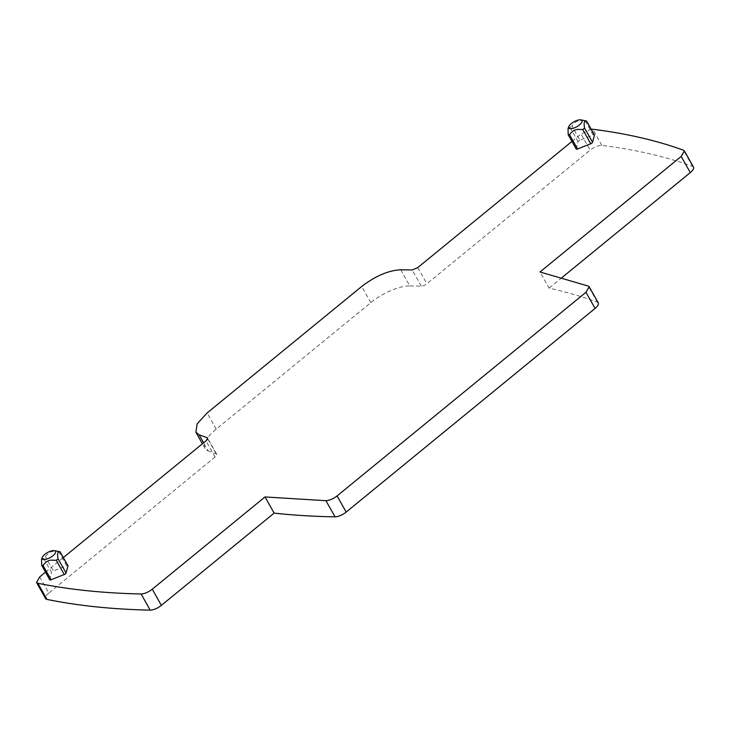 <?xml version="1.0" encoding="UTF-8"?>
<svg xmlns="http://www.w3.org/2000/svg" width="730" height="730" viewBox="0 0 730 730"><rect width="100%" height="100%" fill="white"/><g stroke="black" fill="none" stroke-linecap="round" stroke-linejoin="round"><path stroke-width="0.55" stroke-dasharray="3.65 2.74" d="M59.942 551.743L58.573 551.524C53.774 550.904 50.443 551.488 48.572 553.276L43.581 558.24L51.593 572.457A1.816 0.675 150.6 0 1 53.418 570.97L45.406 556.753M41.537 559.381L43.581 558.24M58.573 551.524L66.585 565.741L53.418 570.97M49.74 579.793A1.816 0.675 150.6 0 1 49.722 579.538L51.593 572.457M66.585 565.741A1.816 0.675 150.6 0 1 67.726 565.558M45.461 572.201L63.346 557.565M591.227 129.265L581.053 133.992L571.955 141.428M585.058 120.751L593.07 134.968L579.903 140.196L571.891 125.98L575.058 122.503C577.795 120.605 581.126 120.021 585.058 120.751L586.427 120.97M593.07 134.968A1.816 0.675 150.6 0 1 594.211 134.785M576.226 149.02A1.816 0.675 150.6 0 1 576.207 148.765L578.087 141.693A1.816 0.675 150.6 0 1 579.903 140.196M400.706 269.772L409.813 285.923A33.315 12.447 -29.4 0 0 370.813 302.631L216.208 429.13A33.315 12.447 -29.4 0 0 204.993 448.393A33.315 12.447 -29.4 0 0 208.178 450.903L203.615 442.8M39.703 576.919L48.81 593.07L215.094 457.007A4.763 1.779 -29.4 0 0 216.7 454.261A4.763 1.779 -29.4 0 0 216.244 453.905L208.178 450.903M48.81 593.07A9.517 3.559 -29.4 0 0 45.598 598.573M598.271 302.932A9.517 3.559 -29.4 0 0 597.368 302.22A1163.091 434.496 -29.4 0 0 549.079 288.131L539.981 271.98M562.036 277.528L549.079 288.131M693.5 167.088A9.517 3.559 -29.4 0 0 692.569 166.367A1163.091 434.496 -29.4 0 0 601.867 145.407A9.517 3.559 -29.4 0 0 590.15 150.143L581.053 133.992M409.813 285.923L421.31 286.114A4.763 1.779 -29.4 0 0 426.877 283.733L590.15 150.143M568.022 128.608L571.891 125.98M49.722 579.538L41.71 565.312M216.208 429.13L207.101 412.979M207.667 438.684L216.244 453.905M215.094 457.007L205.997 440.856M597.368 302.22L588.261 286.069M692.569 166.367L683.472 150.207M601.867 145.407L592.76 129.256M417.779 267.582L426.877 283.733M421.31 286.114L412.204 269.963M370.813 302.631L361.715 286.479M568.195 134.548L576.207 148.765M570.075 127.476L578.087 141.693M204.993 448.393L202.402 443.794M216.7 454.261L207.594 438.109"/><path stroke-width="1.09" d="M49.841 557.766A7.61 2.847 150.6 0 1 42.23 557.483A7.61 2.847 150.6 0 1 47.897 552.345A7.61 2.847 150.6 0 1 54.376 550.639A7.61 2.847 150.6 0 1 49.841 557.766M54.376 550.639L59.942 551.743C57.67 551.177 57.05 553.532 58.072 558.815L56.246 560.311L51.045 560.165C48.207 560.239 45.552 562.036 43.079 565.54L41.71 565.312L41.537 559.381L42.23 557.483M43.079 565.54L51.091 579.757A1.816 0.675 150.6 0 1 49.74 579.793L41.71 565.312M51.091 579.757L64.258 574.528L56.246 560.311M67.726 565.558A1.816 0.675 150.6 0 1 67.936 565.704A1.816 0.675 150.6 0 1 67.954 565.96L66.083 573.032A1.816 0.675 150.6 0 1 64.258 574.528M571.955 141.428L417.779 267.582L412.204 269.963L400.706 269.772C388.451 270.419 375.448 275.986 361.715 286.479L207.101 412.979L197.155 423.856L195.895 432.242L199.08 434.751L207.137 437.745L207.667 438.684M63.346 557.565L205.997 440.856C207.74 439.323 208.123 438.283 207.137 437.745L207.594 438.109M36.5 582.421L37.869 583.261C69.031 589.612 103.441 593.18 141.091 593.983C144.595 593.809 148.318 592.212 152.26 589.21L265.017 496.947L274.124 513.099L161.367 605.362A9.517 3.559 -29.4 0 1 150.197 610.134A1163.091 434.496 -29.4 0 1 46.966 599.412A9.517 3.559 -29.4 0 1 45.598 598.573L36.5 582.421L39.703 576.919L45.461 572.201M265.017 496.947L325.936 500.698C329.44 500.515 333.154 498.918 337.077 495.925L585.971 292.283L589.174 286.78L588.261 286.069L539.981 271.98L681.19 156.439L684.402 150.937L683.472 150.207C656.726 140.489 626.486 133.508 592.76 129.256L591.227 129.265M594.211 134.785A1.816 0.675 150.6 0 1 594.421 134.94A1.816 0.675 150.6 0 1 594.439 135.196L592.568 142.268A1.816 0.675 150.6 0 1 590.743 143.755L577.576 148.984A1.816 0.675 150.6 0 1 576.226 149.02L568.387 135.105M274.124 513.099A1163.091 434.496 -29.4 0 0 335.043 516.849A9.517 3.559 -29.4 0 0 346.184 512.077L337.077 495.925M585.971 292.283L595.069 308.434L346.184 512.077M595.069 308.434A9.517 3.559 -29.4 0 0 598.271 302.932L589.174 286.78M681.19 156.439L690.297 172.59L562.036 277.528M690.297 172.59A9.517 3.559 -29.4 0 0 693.5 167.088L684.402 150.937M580.87 119.866A7.61 2.847 150.6 0 1 576.335 126.993A7.61 2.847 150.6 0 1 568.725 126.71A7.61 2.847 150.6 0 1 574.382 121.572A7.61 2.847 150.6 0 1 580.87 119.866L586.427 120.97C584.255 120.578 583.626 122.932 584.557 128.051L582.732 129.538L590.743 143.755M577.576 148.984L569.573 134.767C571.389 131.756 574.045 129.958 577.53 129.393L582.732 129.538M569.573 134.767L568.195 134.548L568.022 128.608L568.725 126.71M568.36 135.059L568.195 134.548M58.072 558.815L66.083 573.032M67.954 565.96L59.942 551.743M203.615 442.8L199.08 434.751M46.966 599.412L37.869 583.261M150.197 610.134L141.091 593.983M161.367 605.362L152.26 589.21M335.043 516.849L325.936 500.698M586.427 120.97L594.439 135.196M584.557 128.051L592.568 142.268M60.07 551.743L67.936 565.704M202.402 443.794L195.895 432.242M586.555 120.979L594.421 134.94"/></g></svg>
